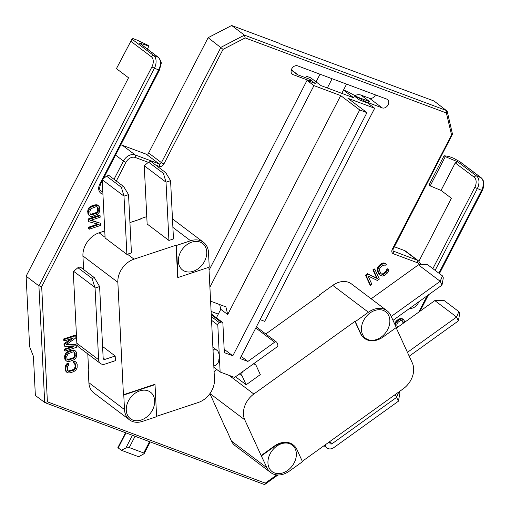 <?xml version="1.0" encoding="UTF-8"?>
<svg xmlns="http://www.w3.org/2000/svg" width="510" height="510" viewBox="0 0 510 510"><rect width="100%" height="100%" fill="white"/><g stroke="black" fill="none" stroke-linecap="round" stroke-linejoin="round"><path stroke-width="0.76" d="M404.991 322.02L403.614 319.649L402.109 318.616L400.86 318.425L398.61 319.215L396.863 320.471L395.18 322.498L394.683 324.009M374.219 268.878L372.912 269.815L376.68 278.039L367.455 273.736L365.492 275.151L369.916 284.809L370.611 285.332L371.917 284.389L368.054 275.961L377.375 280.468L379.344 279.059L374.914 269.395L374.219 268.878M386.07 271.288L386.765 271.811L384.017 274.061L382.213 274.539L380.893 273.577L379.478 270.491L379.937 267.705L382.685 265.455L384.495 264.977L384.993 265.436L386.306 264.492L385.611 263.625L384.361 263.428L382.117 264.225L379.153 266.622L377.974 269.114L378.165 271.435L380.269 275.387L382.334 276.088L384.578 275.298L387.543 272.895L388.722 270.408L388.473 269.223L387.778 268.7L386.472 269.643L386.535 270.408L385.286 272.13L382.36 273.959L381.155 273.87M385.611 263.625L384.922 263.103L382.608 263.122L379.459 265.111L377.776 267.138L377.285 268.591L377.476 270.912L378.892 273.991L380.269 275.387M67.868 363.228L66.676 363.872L65.758 365.16L65.14 367.589L65.548 370.904L66.772 372.236L65.937 370.292L65.828 368.112L66.447 365.683L67.365 364.395L68.563 363.751L67.868 363.228M76.36 362.393L74.651 361.227L73.434 361.38L73.504 362.839L74.192 363.362L74.122 361.902L75.346 361.743L76.36 362.393L77.195 364.338L77.118 367.818L75.767 370.241L73.625 371.694L69.997 372.893L67.785 372.886L66.772 372.236M74.715 363.362L75.161 366.486L74.511 368.43L72.86 369.712L68.244 371L68.939 371.516L73.555 370.234L75.206 368.953L75.85 367.009L75.741 364.822L74.932 363.362L74.192 363.362M67.811 370.846L68.244 371M75.805 351.231L74.097 350.058L71.885 350.051L68.257 351.256L66.121 352.703L65.203 353.997L64.585 356.42L64.98 359.499L66.204 360.831L65.376 358.887L65.459 355.648L67.754 352.416L72.579 350.574L74.791 350.58L76.334 352.04L76.736 355.113L76.117 357.542L74.256 359.639L69.43 361.488L67.224 361.482L66.204 360.831M70.826 338.812L63.96 343.797L64.056 345.742L64.745 346.258L64.649 344.32L73.427 337.951L64.483 340.922L64.407 339.462L75.767 335.695L75.882 337.881L65.905 344.887L76.239 345.162L76.347 347.348L64.987 351.116L64.917 349.662L73.861 346.692L64.745 346.258M71.878 346.596L64.222 349.14L64.298 350.593L64.987 351.116M76.239 345.162L75.55 344.639L66.6 344.403M75.767 335.695L75.078 335.172L63.718 338.94L63.788 340.399L64.483 340.922M97.824 224.132L88.466 227.237L88.536 228.69L89.231 229.213L89.161 227.76L88.466 227.237M89.161 227.76L99.067 224.47L88.855 221.691L88.746 219.504L100.107 215.736L100.183 217.19L90.512 220.397L100.483 223.259L91.035 220.224M100.107 215.736L99.418 215.214L88.058 218.981L88.166 221.168L88.855 221.691M98.889 206.021L97.18 204.848L94.975 204.841L91.347 206.046L89.205 207.493L88.287 208.788L87.669 211.21L88.071 214.289L89.295 215.622L88.459 213.677L88.542 210.439L90.844 207.213L95.663 205.364L97.875 205.371L99.424 206.83L99.82 209.91L99.201 212.332L97.34 214.429L92.52 216.278L90.308 216.272L89.295 215.622M260.1 319.636L264.69 321.351L374.671 108.273L367.755 103.052L365.823 102.332L366.065 101.866L357.791 97.461L357.344 98.322M354.96 95.548A9.983 7.58 -53 0 1 360.984 95.089L369.418 98.232L382.213 107.891L366.065 101.866M382.213 107.891A4.992 3.793 127 0 0 387.817 105.328A4.992 3.793 127 0 0 387.485 99.514A4.992 3.793 127 0 0 386.746 99.106L297.591 65.847A4.992 3.793 -53 0 0 291.981 68.41A4.992 3.793 -53 0 0 292.319 74.218A4.992 3.793 -53 0 0 293.059 74.626L291.726 73.618M209.062 270.217L307.033 80.395L308.958 81.115L309.2 80.65L293.059 74.626M102.931 194.202A8.651 6.573 -53 0 1 99.807 184.027L158.725 69.883L154.39 68.263L41.68 286.633L38.913 285.861L26.118 276.21L128.539 77.775L116.433 68.646L131.95 39.13L153.733 55.571L158.068 57.184A1.995 1.517 -53 0 1 158.368 57.349L139.6 43.184M103.339 178.749L159.464 70.017L158.725 69.883A9.983 6.337 -69.5 0 0 158.068 57.184L139.236 42.974L148.92 46.053L147.715 45.148L137.241 40.182L132.906 38.562L131.95 39.13M120.793 144.929A9.983 7.58 -53 0 1 122.419 145.305L146.274 154.205A1.995 1.517 127 0 0 148.627 152.987L208.144 37.67L231.667 25.5L278.415 42.942L280.895 44.262L434.067 101.018L447.155 111.135L452.497 134.175L393.063 249.32L392.981 251.079A1.995 1.517 127 0 0 393.274 251.245A1.995 1.269 110.5 0 1 393.408 253.782A3.991 3.034 127 0 1 392.324 249.192L452.255 133.626M276.783 474.893L265.308 483.136L264.798 484.436L264.314 484.5L44.925 402.645L35.362 395.479L33.424 356.356L29.612 346.634L26.118 276.21M316.072 81.887L320.031 74.218M369.418 98.232A4.992 3.793 127 0 0 375.443 94.892M211.102 311.425L218.299 314.115M150.214 441.928L144.139 453.696L138.682 456.743L121.329 450.273L125.868 448.003L132.428 435.291M125.983 432.888L118.218 447.92L117.893 447.544L125.543 432.722M118.218 447.92L121.329 450.273M151.903 66.938A7.988 5.068 -69.5 0 0 151.381 56.782A1.995 1.517 -53 0 1 153.733 55.571A9.983 6.337 110.5 0 1 154.39 68.263L151.903 66.938L38.913 285.861L44.702 402.524L47.398 401.829L265.308 483.136M438.855 273.169L481.606 190.351L474.784 187.412A7.988 5.068 -69.5 0 0 474.262 177.257L455.245 162.907L457.776 161.823L445.294 156.634L444.089 155.722L449.036 156.513L453.371 158.132L459.892 161.702M418.92 261.203L451.414 198.243L441.042 190.415L430.185 185.901L445.294 156.634M455.245 162.907L441.042 190.415M444.089 155.722L428.986 184.996L430.185 185.901M404.334 250.487A9.983 7.58 -53 0 1 405.82 251.296L418.614 260.954A9.983 7.58 -53 0 0 417.129 260.145L404.334 250.487L394.377 246.776M208.144 37.67L223.048 49.368L245.189 37.918L244.462 35.152L231.667 25.5M155.741 165.106L159.196 166.394A1.995 1.269 -69.5 0 0 159.069 163.857A1.995 1.517 127 0 0 161.421 162.639L220.938 47.322L244.462 35.152L446.862 110.67L446.397 112.984L245.189 37.918M148.92 46.053L147.371 49.049M132.912 420.093A16.639 12.635 -53 0 1 128.418 400.968A16.639 12.635 -53 0 1 148.015 390.826A16.639 12.635 -53 0 1 152.509 409.957A16.639 12.635 -53 0 1 132.912 420.093M274.59 472.961A16.639 12.635 -53 0 1 270.096 453.83A16.639 12.635 -53 0 1 289.699 443.687A16.639 12.635 -53 0 1 294.193 462.819A16.639 12.635 -53 0 1 274.59 472.961M368.086 339.647A16.639 12.635 -53 0 1 363.592 320.516A16.639 12.635 -53 0 1 383.195 310.38A16.639 12.635 -53 0 1 387.689 329.511A16.639 12.635 -53 0 1 368.086 339.647M144.126 453.721L143.712 452.963L129.253 447.563L125.868 448.003M185.002 271.339A16.639 12.635 -53 0 1 180.508 252.208A16.639 12.635 -53 0 1 200.105 242.065A16.639 12.635 -53 0 1 204.599 261.197A16.639 12.635 -53 0 1 185.002 271.339M346.577 84.118L341.802 93.368M327.344 87.975L332.118 78.725M310.558 81.715L311.253 80.357L309.87 79.318L297.343 74.638L291.255 70.042M311.253 80.357L309.2 80.65M357.089 96.964L354.029 95.823L359.563 99.998L365.823 102.332M305.044 77.514L306.778 76.347L310.635 77.781L321.007 85.61L353.781 97.837L343.498 90.079M308.958 81.115L315.225 83.455L311.221 80.433M219.663 304.546L220.779 309.309L216.406 317.781M224.17 349.28L232.815 355.801L224.336 352.639L222.883 323.321A1.995 1.517 127 0 0 222.385 322.288A1.995 1.517 127 0 0 221.091 322.135L219.421 322.69A1.995 1.517 127 0 0 217.802 325.004L220.135 372.019L234.594 377.413L276.866 347.042A1.995 1.517 127 0 0 277.772 344.467L276.885 342.529A1.995 1.517 127 0 0 276.516 342.07A1.995 1.517 127 0 0 274.648 342.21L247.898 361.431L241.153 356.343M232.815 355.801L359.709 109.943L340.693 95.593L227.696 314.523L220.779 309.309M210.592 301.161L225.898 306.873L227.696 314.523M307.033 80.395L313.95 85.616L340.693 95.593M209.903 287.2L313.95 85.616M374.671 108.273L347.922 98.29L366.939 112.64L240.044 358.498L247.898 361.431M359.709 109.943L366.939 112.64M305.146 77.322L305.758 77.781M357.803 97.2L347.259 91.449L343.517 90.053M213.875 367.296L220.135 372.019M360.984 95.089L369.629 101.611L357.102 96.938L356.656 97.799M357.102 96.938L357.791 97.461M403.614 319.649L401.548 318.948L399.304 319.738L397.558 320.994L396.863 320.471M397.558 320.994L395.875 323.021L395.18 322.498M395.868 321.466L396.557 321.982M399.304 319.738L398.61 319.215M400.49 319.164L399.795 318.642M401.548 318.948L400.86 318.425M402.798 319.139L402.109 318.616M395.875 323.021L395.377 324.475L394.683 323.952M395.377 324.475L395.326 325.418M397.564 327.35L396.882 325.852L396.876 323.946L398.119 322.231L399.865 320.975L400.834 320.554L402.39 320.79L403.678 322.957M401.701 320.267L403.34 323.206M402.301 320.937L402.989 321.459M374.914 269.395L373.6 270.338L377.375 278.562L368.143 274.259L366.18 275.668L365.492 275.151M366.18 275.668L370.611 285.332M368.143 274.259L367.455 273.736M377.375 278.562L376.68 278.039M373.6 270.338L372.912 269.815M388.473 269.223L387.16 270.16L387.224 270.931L386.535 270.408M386.472 269.643L387.16 270.16M379.58 274.514L378.892 273.991M378.165 271.435L377.476 270.912M377.916 270.249L377.221 269.726M377.974 269.114L377.285 268.591M378.471 267.661L377.776 267.138M379.153 266.622L378.465 266.099M380.154 265.633L379.459 265.111M382.117 264.225L381.423 263.702M383.303 263.644L382.608 263.122M384.361 263.428L383.673 262.905M384.993 265.436L384.393 264.983M382.213 274.539L381.525 274.023M383.048 274.482L382.36 273.959M384.017 274.061L383.322 273.538M385.981 272.652L385.286 272.13M386.765 271.811L387.224 270.931M68.563 363.751L68.633 365.205L67.926 365.689L67.282 367.627L67.677 370.706L68.939 371.516M67.365 364.395L66.676 363.872M69.232 370.917L69.927 371.439M72.86 369.712L73.555 370.234M73.816 369.151L74.511 369.673M74.511 368.43L75.206 368.953M74.964 367.544L75.652 368.061M75.161 366.486L75.85 367.009M75.053 364.299L75.741 364.822M74.76 363.407L75.454 363.93M73.434 361.38L74.122 361.902M74.651 361.227L75.346 361.743M65.548 370.904L66.243 371.427M65.248 369.775L65.937 370.292M65.14 367.589L65.828 368.112M65.318 366.295L66.013 366.817M65.758 365.16L66.447 365.683M75.282 355.597L74.9 352.761L73.638 351.951L72.649 352.028L68.066 353.793L66.727 356.458L67.116 359.295L68.372 360.111L73.944 358.262L75.091 356.656L75.282 355.597L74.594 355.075L74.396 356.133L75.091 356.656M64.98 359.499L65.675 360.015M64.681 358.364L65.376 358.887M64.585 356.42L65.274 356.943M64.764 355.126L65.459 355.648M65.203 353.997L65.892 354.52M66.121 352.703L66.81 353.226M67.065 351.9L67.754 352.416M68.257 351.256L68.952 351.772M71.885 350.051L72.579 350.574M73.108 349.892L73.797 350.415M74.097 350.058L74.791 350.58M74.9 352.761L74.205 352.244L74.594 355.075M74.498 353.13L75.187 353.653M74.638 357.542L73.95 357.019L74.396 356.133M73.944 358.262L73.249 357.739L67.683 359.588L68.372 360.111M73.95 357.019L73.249 357.739M72.987 358.823L72.293 358.307M69.36 360.028L68.671 359.505M66.938 359.333L67.683 359.588M73.689 351.683L74.205 352.244M64.649 344.32L63.96 343.797M63.718 338.94L64.407 339.462M64.222 349.14L64.917 349.662M100.483 223.259L100.591 225.445L89.231 229.213M88.058 218.981L88.746 219.504M98.373 210.388L97.984 207.557L96.721 206.741L95.733 206.818L91.156 208.59L89.811 211.255L90.2 214.085L91.456 214.901L97.027 213.052L98.175 211.446L98.373 210.388L97.678 209.865L97.486 210.923L98.175 211.446M88.071 214.289L88.759 214.812M87.765 213.154L88.459 213.677M87.669 211.21L88.364 211.733M87.854 209.916L88.542 210.439M88.287 208.788L88.982 209.31M89.205 207.493L89.9 208.016M90.149 206.69L90.844 207.213M91.347 206.046L92.036 206.569M94.975 204.841L95.663 205.364M96.192 204.682L96.881 205.205M97.18 204.848L97.875 205.371M97.984 207.557L97.289 207.034L97.678 209.865M97.582 207.927L98.271 208.443M97.722 212.332L97.034 211.809L97.486 210.923M97.027 213.052L96.339 212.53L90.767 214.378L91.456 214.901M97.034 211.809L96.339 212.53M96.071 213.62L95.383 213.097M92.444 214.818L91.755 214.302M90.021 214.123L90.767 214.378M96.779 206.473L97.289 207.034M396.117 327.637L412.335 362.999A19.966 15.16 -53 0 1 403.257 388.786L302.315 461.301M293.091 444.835A19.966 15.16 127 0 0 292.918 444.701A19.966 15.16 127 0 0 274.246 446.148L261.152 455.558L244.762 419.813A19.966 15.16 -53 0 1 253.833 394.032L354.947 321.389L360.487 333.464A19.966 15.16 127 0 0 364.172 338.117A19.966 15.16 127 0 0 364.35 338.245M226.051 428.827L231.419 441.022L267.03 467.899A19.966 15.16 127 0 0 270.721 472.547A19.966 15.16 127 0 0 289.393 471.1L302.487 461.69L296.954 449.61A19.966 15.16 127 0 0 293.263 444.962A19.966 15.16 127 0 0 274.59 446.409L274.246 446.148M267.03 467.899L261.152 455.558M261.496 455.819L274.59 446.409M209.91 393.624L225.879 428.948M231.419 441.022A19.966 15.16 127 0 0 235.11 445.67L270.721 472.547M214.117 372.192A19.966 15.16 -53 0 1 216.731 369.444M265.812 333.986L320.025 295.035L319.681 294.78L319.859 295.162M355.298 321.651L360.831 333.725A19.966 15.16 127 0 0 364.522 338.379A19.966 15.16 127 0 0 383.195 336.925L396.289 327.516L390.756 315.441A19.966 15.16 127 0 0 387.064 310.794A19.966 15.16 127 0 0 368.392 312.241L355.298 321.651L354.947 321.389M409.218 356.203L458.375 320.892L459.714 313.548L458.828 311.616L443.961 300.396L434.82 300.588L396.378 328.204M458.828 311.616L456.603 317.022L407.445 352.34M434.82 300.588L456.603 317.022L458.375 320.892M387.064 310.794L351.454 283.917A19.966 15.16 127 0 0 332.781 285.37L319.681 294.78M253.221 364.025A5.323 4.042 127 0 1 255.344 364.675A5.323 4.042 127 0 1 256.326 365.912L260.31 374.608L246.164 384.769L235.524 376.743M242.441 371.771A5.323 4.042 127 0 0 242.18 376.074L239.388 373.97M246.164 384.769L242.18 376.074M442.438 275.872L427.571 264.652L418.429 264.843L440.213 281.278L442.438 275.872L443.324 277.803L441.985 285.147L393 320.337M391.227 316.474L440.213 281.278L441.985 285.147M418.429 264.843L371.165 298.796M399.202 391.699L399.91 393.248L398.399 401.223L396.627 397.36L398.731 392.037M329.301 441.921L329.951 443.337A1.995 1.517 127 0 0 330.314 443.796A1.995 1.517 127 0 0 332.182 443.655L396.627 397.36M398.399 401.223L333.954 447.519A7.325 5.559 -53 0 1 327.108 448.048A7.325 5.559 -53 0 1 325.756 446.346L325.106 444.93M394.561 395.033L396.805 396.723M104.754 230.934L99.099 232.809A19.966 15.16 127 0 0 82.926 255.944L83.602 269.522M87.79 353.921L88.51 368.392L88.166 368.131L88.491 368.022M140.811 218.975L140.792 218.605L141.136 218.866L129.929 222.583M208.915 267.265L214.474 379.344A19.966 15.16 127 0 1 198.301 402.479L156.589 416.319M156.608 416.689L142.411 421.4A19.966 15.16 -53 0 1 129.514 419.857A19.966 15.16 -53 0 1 124.497 409.575L123.777 395.008L155.021 384.642L156.608 416.689M129.514 419.857L93.897 392.987A19.966 15.16 -53 0 1 88.887 382.698L124.497 409.575M176.058 245.214L177.652 277.262L177.996 277.523L176.409 245.476L176.058 245.214L134.022 259.163A19.966 15.16 127 0 0 117.848 282.298L123.433 394.746L154.677 384.381L155.021 384.642M123.433 394.746L123.777 395.008M88.166 368.131L88.887 382.698M102.586 346.488L115.183 355.999L115.413 360.659L105.187 364.051A7.325 5.559 127 0 1 100.464 363.483L78.68 347.049A7.325 5.559 127 0 1 76.838 343.275L98.621 359.716L95.07 288.048L92.08 278.39L77.909 267.693L80.178 266.94L94.356 277.638L99.609 286.543L95.07 288.048M127.455 254.203L131.433 252.883L128.539 194.622L123.994 196.127L126.888 254.394L127.455 254.203L134.022 259.163M176.409 245.476L190.606 240.765A19.966 15.16 -53 0 1 203.503 242.307A19.966 15.16 -53 0 1 208.513 252.59L209.24 267.157L177.996 277.523M140.792 218.605L146.772 216.616M168.925 240.446L166.03 182.185L170.576 180.674L173.47 238.941L168.925 240.446L147.141 224.011L144.247 165.744L166.03 182.185L163.423 173.368L148.55 162.148L144.247 165.744M126.888 254.394L105.105 237.96L102.21 179.692L106.52 176.097L108.789 175.344L123.656 186.564L128.539 194.622M123.656 186.564L121.386 187.317L123.994 196.127L102.21 179.692M121.386 187.317L106.52 176.097M213.811 366.008L214.544 365.766A5.323 4.042 127 0 0 218.854 359.595M218.535 353.188A5.323 4.042 127 0 0 217.203 350.447A5.323 4.042 127 0 0 213.76 350.032L212.989 349.452M213.033 350.274L213.76 350.032M170.576 180.674L165.693 172.616L163.423 173.368M148.55 162.148L150.826 161.396L165.693 172.616M77.909 267.693L73.287 271.613L76.838 343.275M73.599 271.288L94.694 287.206M98.621 359.716A7.325 5.559 127 0 0 100.464 363.483M115.183 355.999L104.958 359.391A1.995 1.517 -53 0 1 103.67 359.238A1.995 1.517 -53 0 1 103.167 358.205L99.609 286.543M92.08 278.39L94.356 277.638M148.327 162.339L135.341 157.494A7.988 6.063 -53 0 0 125.932 162.365L116.305 181.018M159.196 166.394A3.991 3.034 127 0 0 163.901 163.965L223.048 49.368M446.397 112.984L451.471 134.595M419.73 264.817A7.988 6.063 -53 0 0 417.263 262.682L393.408 253.782M418.971 301.678L418.353 302.883A8.651 6.573 -53 0 1 409.517 308.467M457.776 161.823L476.614 176.039A9.983 6.337 110.5 0 1 477.264 188.732L435.132 270.364M418.748 312.133L427.189 295.774M47.398 401.829L41.68 286.633M151.381 56.782L130.636 41.131M482.339 190.485L481.606 190.351A9.983 6.337 -69.5 0 0 480.949 177.659A1.995 1.517 -53 0 1 481.249 177.818C484.372 180.769 484.736 184.99 482.339 190.485L439.435 273.609M474.262 177.257A1.995 1.517 -53 0 1 476.614 176.039L480.949 177.659L459.166 161.217M432.856 268.642L474.784 187.412M163.901 163.965L161.421 162.639L148.627 152.987M125.932 162.365L123.452 161.039A9.983 7.58 -53 0 1 135.214 154.957L159.069 163.857L146.274 154.205M122.419 145.305L135.214 154.957A1.995 1.269 110.5 0 1 135.341 157.494M114.03 179.297L123.452 161.039L115.553 155.085M99.807 184.027L100.546 184.161C99.278 188.228 99.444 190.472 101.025 190.899A6.655 5.055 127 0 0 102.803 191.645M102.312 181.688L101.962 181.426M392.324 249.192L393.063 249.32M417.263 262.682A1.995 1.269 -69.5 0 0 417.129 260.145L392.859 250.933M417.69 302.602L418.353 302.883M143.712 452.963L149.538 441.673M135.08 436.279L129.253 447.563M274.648 342.21L255.797 327.981M217.802 325.004L211.542 320.28M211.363 316.608L219.421 322.69M221.091 322.135L211.267 314.721M244.762 419.813L209.961 393.554M368.392 312.241L332.781 285.37M229.086 375.354L253.833 394.032M360.487 333.464L360.831 333.725M324.481 445.383L325.756 446.346M332.182 443.655L329.6 441.705M117.848 282.298L82.926 255.944M99.099 232.809L105.073 237.316M190.606 240.765L172.896 227.396M104.958 359.391L103.16 358.033M264.798 484.436L277.969 474.969M428.47 294.856L420.03 311.215M459.695 161.555L481.249 177.818M100.546 184.161L102.268 180.827M159.464 70.017L161.045 63.954C161.695 62.717 160.809 60.518 158.368 57.349M421.132 264.786L418.614 260.954M291.331 69.793L298.152 74.944M276.516 342.07L256.371 326.865M211.223 313.873L222.385 322.288M293.263 444.962L292.918 444.701M364.522 338.379L364.172 338.117M255.344 364.675L253.865 363.566M324.016 445.714L327.108 448.048M203.503 242.307L172.469 218.886M212.88 347.183L217.203 350.447"/></g></svg>
